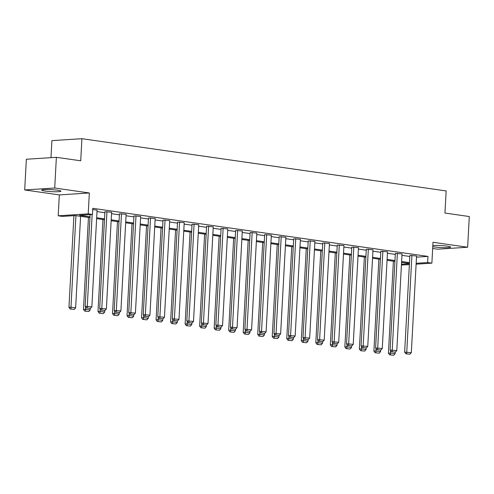 <?xml version="1.0" encoding="UTF-8"?>
<svg xmlns="http://www.w3.org/2000/svg" width="494" height="494" viewBox="0 0 494 494"><rect width="100%" height="100%" fill="white"/><g stroke="black" fill="none" stroke-linecap="round" stroke-linejoin="round"><path stroke-width="0.74" d="M57.668 190.239A9.645 0.994 3.1 0 1 60.972 191.172A9.645 0.994 3.1 0 1 55.303 191.765A9.645 0.994 3.1 0 1 45.016 191.061A9.645 0.994 3.1 0 1 41.712 190.128A9.645 0.994 3.1 0 1 47.375 189.535A9.645 0.994 3.1 0 1 57.668 190.239M432.83 245.58A9.645 0.994 3.1 0 1 447.323 246.136A9.645 0.994 3.1 0 1 450.627 247.068A9.645 0.994 3.1 0 1 444.958 247.667A9.645 0.994 3.1 0 1 434.671 246.957A9.645 0.994 3.1 0 1 432.775 246.623M432.676 248.476L437.628 249.186L467.639 247.241L433.01 242.276L431.88 263.154L416.115 264.173M56.372 157.308L54.711 188.01L24.7 189.955L26.361 159.253L56.372 157.308L80.713 160.797L81.911 138.691L446.156 190.943L444.958 213.05L469.3 216.539L467.639 247.241M409.378 264.611L401.431 265.037M89.97 217.681L75.286 215.575L62.435 216.403L58.199 215.798L88.21 213.853L92.446 214.464L79.59 215.291L90.019 216.792M24.7 189.955L59.329 194.92L58.199 215.798M50.981 157.654L51.901 140.636L81.911 138.691M99.689 308.386L104.926 211.71L111.607 212.247L106.377 308.923L99.689 308.386L100.912 310.047L104.981 310.46L100.912 310.047M128.736 312.554L133.973 215.878L140.654 216.415L135.418 313.091L128.736 312.554L129.953 314.209L134.022 314.622L129.953 314.209M157.777 316.722L163.014 220.046L169.695 220.577L164.459 317.253L157.777 316.722L159 318.377L163.063 318.791L159 318.377M186.818 320.884L192.055 224.208L198.736 224.745L193.5 321.421L186.818 320.884L188.041 322.545L192.11 322.959L188.041 322.545M215.859 325.052L221.096 228.376L227.777 228.913L222.547 325.589L215.859 325.052L217.082 326.707L221.151 327.121L217.082 326.707M244.907 329.22L250.143 232.544L256.824 233.075L251.588 329.751L244.907 329.22L246.123 330.875L250.192 331.289L246.123 330.875M273.948 333.382L279.184 236.706L285.865 237.244L280.629 333.919L273.948 333.382L275.17 335.043L279.233 335.457L275.17 335.043M302.989 337.55L308.225 240.874L314.906 241.412L309.67 338.087L302.989 337.55L304.211 339.205L308.281 339.625L304.211 339.205M332.03 341.718L337.266 245.043L343.948 245.58L338.717 342.256L332.03 341.718L333.252 343.373L337.322 343.787L333.252 343.373M361.077 345.88L366.313 249.204L372.995 249.742L367.758 346.418L361.077 345.88L362.293 347.541L366.363 347.955L362.293 347.541M390.118 350.048L395.354 253.373L402.036 253.91L396.799 350.586L390.118 350.048L391.341 351.703L395.404 352.123L391.341 351.703M97.009 211.605L104.87 212.735M111.533 213.686L119.394 214.816M126.05 215.773L133.917 216.897M140.574 217.854L148.435 218.984M155.097 219.935L162.958 221.065M169.615 222.022L177.476 223.146M184.138 224.103L191.999 225.233M198.662 226.19L206.523 227.314M213.18 228.271L221.04 229.395M227.703 230.352L235.564 231.482M242.221 232.439L250.088 233.563M256.744 234.52L264.605 235.65M271.268 236.601L279.129 237.731M285.785 238.688L293.652 239.812M300.309 240.769L308.17 241.899M314.832 242.85L322.693 243.98M329.35 244.938L337.211 246.061M343.873 247.019L351.734 248.149M358.391 249.1L366.258 250.23M372.914 251.187L380.775 252.311M387.438 253.268L395.299 254.398M401.955 255.349L409.822 256.479M416.491 257.152L427.977 256.405L92.773 208.32L92.446 214.464M404.642 352.129L409.872 255.454L416.559 255.991L411.323 352.667L404.642 352.129L405.858 353.79L409.927 354.204L405.858 353.79M375.594 347.967L380.831 251.292L387.512 251.829L382.276 348.505L375.594 347.967L376.817 349.622L380.886 350.036L376.817 349.622M346.553 343.799L351.79 247.124L358.471 247.661L353.235 344.337L346.553 343.799L347.776 345.454L351.845 345.874L347.776 345.454M317.512 339.631L322.749 242.955L329.43 243.493L324.194 340.168L317.512 339.631L318.729 341.292L322.798 341.706L318.729 341.292M288.471 335.469L293.702 238.793L300.389 239.331L295.153 336.006L288.471 335.469L289.688 337.124L293.757 337.538L289.688 337.124M259.424 331.301L264.661 234.625L271.342 235.163L266.105 331.838L259.424 331.301L260.647 332.956L264.716 333.376L260.647 332.956M230.383 327.133L235.619 230.457L242.301 230.994L237.064 327.67L230.383 327.133L231.606 328.794L235.675 329.208L231.606 328.794M201.342 322.971L206.578 226.295L213.26 226.826L208.023 323.502L201.342 322.971L202.559 324.626L206.628 325.04L202.559 324.626M172.301 318.803L177.531 222.127L184.219 222.664L178.982 319.34L172.301 318.803L173.518 320.458L177.587 320.872L173.518 320.458M143.254 314.635L148.49 217.959L155.172 218.496L149.935 315.172L143.254 314.635L144.476 316.296L148.546 316.71L144.476 316.296M114.213 310.473L119.449 213.797L126.131 214.328L120.894 311.004L114.213 310.473L115.435 312.128L119.505 312.541L115.435 312.128M92.711 209.536L97.09 210.166L91.853 306.842L85.172 306.305L86.388 307.96L90.458 308.373L86.388 307.96M427.977 256.405L427.643 262.549L431.88 263.154M59.329 194.92L89.34 192.975L54.711 188.01M89.34 192.975L88.21 213.853M416.164 263.29L427.643 262.549M96.676 217.749L104.543 218.873M111.199 219.83L119.06 220.954M125.723 221.911L133.584 223.041M140.24 223.998L148.101 225.122M154.764 226.079L162.625 227.209M169.281 228.16L177.148 229.29M183.805 230.247L191.666 231.371M198.329 232.328L206.189 233.458M212.846 234.409L220.713 235.539M227.37 236.496L235.23 237.62M241.893 238.577L249.754 239.707M256.411 240.658L264.271 241.788M270.934 242.745L278.795 243.869M285.452 244.826L293.319 245.956M299.975 246.907L307.836 248.037M314.499 248.995L322.36 250.118M329.016 251.076L336.883 252.206M343.54 253.156L351.401 254.287M358.064 255.244L365.924 256.367M372.581 257.325L380.442 258.455M387.105 259.406L394.965 260.536M401.622 261.493L409.489 262.617M409.44 263.506L401.579 262.382M394.916 261.425L387.055 260.295M380.399 259.344L372.532 258.214M365.875 257.257L358.014 256.133M351.351 255.176L343.491 254.046M336.834 253.095L328.973 251.965M322.31 251.008L314.45 249.884M307.787 248.927L299.926 247.797M293.269 246.839L285.409 245.716M278.746 244.758L270.885 243.628M264.228 242.678L256.361 241.547M249.705 240.59L241.844 239.467M235.181 238.509L227.32 237.379M220.664 236.428L212.803 235.298M206.14 234.341L198.279 233.217M191.616 232.26L183.756 231.13M177.099 230.179L169.238 229.049M162.575 228.092L154.715 226.968M148.058 226.011L140.191 224.881M133.534 223.93L125.674 222.8M119.011 221.843L111.15 220.719M104.493 219.762L96.633 218.632M401.474 264.241L409.427 263.728M411.903 255.324L406.673 353.735M409.927 354.204L411.323 352.667M393.397 261.209L388.42 353.185L390.445 353.049L390.575 350.666M395.188 352.136L395.101 353.716L393.706 355.254L389.636 354.84L393.706 355.254M390.445 354.785L390.445 353.049L395.101 353.716M389.636 354.84L388.42 353.185M397.38 253.243L392.15 351.654M395.404 352.123L396.799 350.586M382.862 251.156L377.626 349.573M380.886 350.036L382.276 348.505M378.879 259.122L373.896 351.098L375.922 350.968L376.051 348.585M380.664 350.055L380.578 351.635L379.182 353.173L375.113 352.759L379.182 353.173M375.928 352.704L375.922 350.968L380.578 351.635M375.113 352.759L373.896 351.098M364.356 257.041L359.373 349.017L361.404 348.888L361.534 346.504M366.14 347.967L366.054 349.554L364.665 351.086L360.595 350.672L364.665 351.086M361.404 350.623L361.404 348.888L366.054 349.554M360.595 350.672L359.373 349.017M368.339 249.075L363.109 347.486M366.363 347.955L367.758 346.418M349.832 254.96L344.855 346.936L346.881 346.8L347.01 344.417M351.623 345.886L351.537 347.467L350.141 349.005L346.072 348.591L350.141 349.005M346.887 348.536L346.881 346.8L351.537 347.467M346.072 348.591L344.855 346.936M353.815 246.994L348.585 345.405M351.845 345.874L353.235 344.337M335.315 252.872L330.332 344.849L332.357 344.719L332.487 342.336M337.099 343.805L337.013 345.386L335.624 346.924L331.554 346.51L335.624 346.924M332.363 346.455L332.357 344.719L337.013 345.386M331.554 346.51L330.332 344.849M339.298 244.907L334.061 343.324M337.322 343.787L338.717 342.256M320.791 250.791L315.808 342.768L317.84 342.638L317.969 340.255M322.576 341.718L322.489 343.305L321.1 344.837L317.031 344.423L321.1 344.837M317.84 344.374L317.84 342.638L322.489 343.305M317.031 344.423L315.808 342.768M324.774 242.826L319.544 341.237M322.798 341.706L324.194 340.168M306.268 248.71L301.291 340.687L303.316 340.551L303.446 338.168M308.058 339.637L307.972 341.218L306.576 342.756L302.507 342.342L306.576 342.756M303.322 342.286L303.316 340.551L307.972 341.218M302.507 342.342L301.291 340.687M310.251 240.745L305.02 339.156M308.281 339.625L309.67 338.087M291.75 246.623L286.767 338.6L288.799 338.47L288.922 336.087M293.535 337.556L293.448 339.137L292.059 340.675L287.99 340.261L292.059 340.675M288.799 340.205L288.799 338.47L293.448 339.137M287.99 340.261L286.767 338.6M295.733 238.658L290.503 337.075M293.757 337.538L295.153 336.006M277.227 244.542L272.243 336.519L274.275 336.389L274.405 334.006M279.011 335.469L278.931 337.056L277.535 338.588L273.466 338.174L277.535 338.588M274.275 338.124L274.275 336.389L278.931 337.056M273.466 338.174L272.243 336.519M281.209 236.577L275.979 334.988M279.233 335.457L280.629 333.919M266.692 234.496L261.456 332.907M264.716 333.376L266.105 331.838M252.168 232.408L246.938 330.819M250.192 331.289L251.588 329.751M237.645 230.328L232.415 328.738M235.675 329.208L237.064 327.67M223.127 228.247L217.891 326.658M221.151 327.121L222.547 325.589M208.604 226.159L203.374 324.57M206.628 325.04L208.023 323.502M194.08 224.078L188.85 322.489M192.11 322.959L193.5 321.421M179.563 221.997L174.326 320.408M177.587 320.872L178.982 319.34M165.039 219.91L159.809 318.321M163.063 318.791L164.459 317.253M150.522 217.829L145.285 316.24M148.546 316.71L149.935 315.172M262.709 242.455L257.726 334.432L259.751 334.302L259.881 331.919M264.494 333.388L264.407 334.969L263.012 336.507L258.942 336.093L263.012 336.507M259.758 336.037L259.751 334.302L264.407 334.969M258.942 336.093L257.726 334.432M248.186 240.374L243.202 332.351L245.234 332.221L245.364 329.838M249.97 331.307L249.884 332.888L248.494 334.426L244.425 334.012L248.494 334.426M245.234 333.956L245.234 332.221L249.884 332.888M244.425 334.012L243.202 332.351M233.662 238.293L228.685 330.27L230.71 330.14L230.84 327.757M235.453 329.22L235.366 330.807L233.971 332.339L229.901 331.925L233.971 332.339M230.717 331.875L230.71 330.14L235.366 330.807M229.901 331.925L228.685 330.27M219.145 236.206L214.161 328.183L216.187 328.053L216.316 325.67M220.929 327.139L220.843 328.72L219.453 330.258L215.384 329.844L219.453 330.258M216.193 329.788L216.187 328.053L220.843 328.72M215.384 329.844L214.161 328.183M204.621 234.125L199.638 326.102L201.669 325.972L201.799 323.589M206.406 325.052L206.319 326.639L204.93 328.177L200.86 327.757L204.93 328.177M201.669 327.707L201.669 325.972L206.319 326.639M200.86 327.757L199.638 326.102M190.097 232.044L185.12 324.021L187.146 323.885L187.275 321.508M191.888 322.971L191.802 324.558L190.406 326.089L186.337 325.676L190.406 326.089M187.152 325.626L187.146 323.885L191.802 324.558M186.337 325.676L185.12 324.021M175.58 229.957L170.597 321.934L172.622 321.804L172.752 319.42M177.365 320.89L177.278 322.471L175.889 324.008L171.819 323.595L175.889 324.008M172.628 323.539L172.622 321.804L177.278 322.471M171.819 323.595L170.597 321.934M161.056 227.876L156.073 319.853L158.105 319.723L158.234 317.339M162.841 318.803L162.761 320.39L161.365 321.927L157.296 321.508L161.365 321.927M158.105 321.458L158.105 319.723L162.761 320.39M157.296 321.508L156.073 319.853M146.539 225.795L141.556 317.772L143.581 317.636L143.711 315.252M148.323 316.722L148.237 318.309L146.842 319.84L142.772 319.427L146.842 319.84M143.587 319.377L143.581 317.636L148.237 318.309M142.772 319.427L141.556 317.772M132.015 223.708L127.032 315.685L129.064 315.555L129.193 313.171M133.8 314.641L133.713 316.222L132.324 317.759L128.255 317.346L132.324 317.759M129.064 317.29L129.064 315.555L133.713 316.222M128.255 317.346L127.032 315.685M135.998 215.748L130.768 314.159M134.022 314.622L135.418 313.091M117.492 221.627L112.515 313.604L114.54 313.474L114.67 311.09M119.282 312.554L119.196 314.141L117.8 315.678L113.731 315.258L117.8 315.678M114.546 315.209L114.54 313.474L119.196 314.141M113.731 315.258L112.515 313.604M121.475 213.661L116.244 312.072M119.505 312.541L120.894 311.004M102.974 219.546L97.991 311.523L100.016 311.387L100.146 309.003M104.759 310.473L104.672 312.06L103.283 313.591L99.214 313.177L103.283 313.591M100.023 313.128L100.016 311.387L104.672 312.06M99.214 313.177L97.991 311.523M106.957 211.58L101.721 309.991M104.981 310.46L106.377 308.923M88.451 217.459L83.467 309.435L85.499 309.306L85.629 306.922M90.235 308.392L90.149 309.973L88.759 311.51L84.69 311.097L88.759 311.51M85.499 311.041L85.499 309.306L90.149 309.973M84.69 311.097L83.467 309.435M90.136 214.612L85.172 306.305M92.162 214.482L87.203 307.91M90.458 308.373L91.853 306.842M73.915 215.662L68.95 307.354L70.975 307.225L75.934 215.668M80.59 216.335L75.631 307.892L74.236 309.429L70.167 309.009L74.236 309.429M70.982 308.96L70.975 307.225L75.631 307.892M70.167 309.009L68.95 307.354"/></g></svg>
